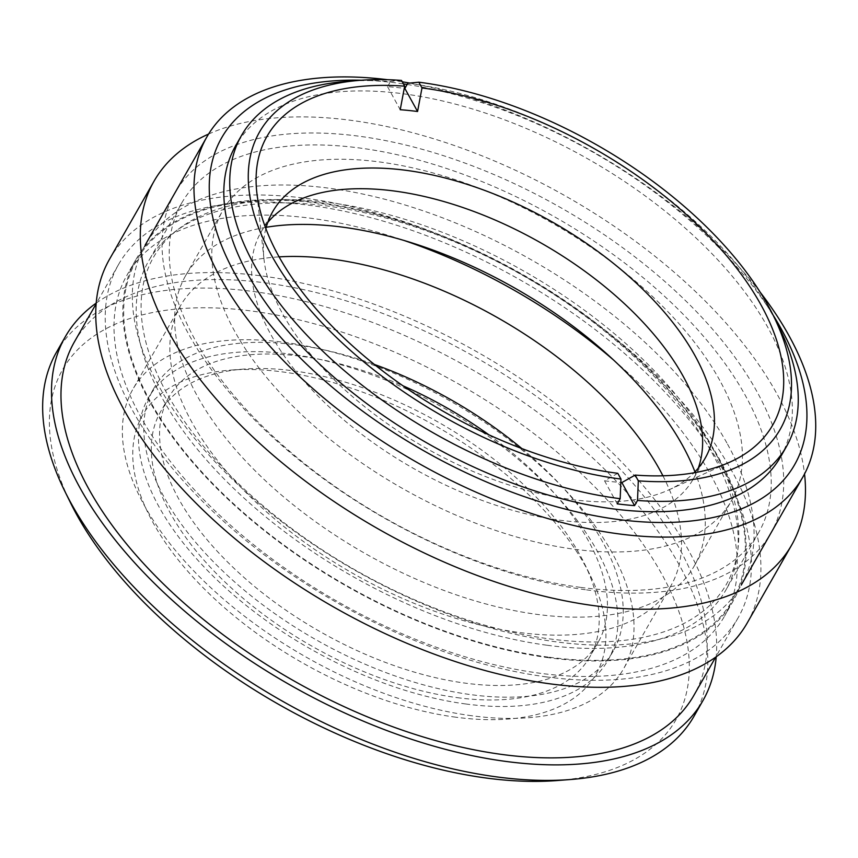 <?xml version="1.0" encoding="UTF-8"?>
<svg xmlns="http://www.w3.org/2000/svg" width="858" height="858" viewBox="0 0 858 858"><rect width="100%" height="100%" fill="white"/><g stroke="black" fill="none" stroke-linecap="round" stroke-linejoin="round"><path stroke-width="0.64" stroke-dasharray="4.29 3.22" d="M455.834 717.202A261.1 135.843 -150.3 0 1 161.808 537.215A261.1 135.843 -150.3 0 1 230.502 370.109A261.1 135.843 -150.3 0 1 590.197 575.268A261.1 135.843 -150.3 0 1 455.834 717.202M457.121 697.64A247.158 128.593 29.7 0 0 589.929 656.692A247.158 128.593 29.7 0 0 584.298 563.288A247.158 128.593 29.7 0 0 243.822 369.079A247.158 128.593 29.7 0 0 160.553 411.786A247.158 128.593 29.7 0 0 223.831 580.92A247.158 128.593 29.7 0 0 457.121 697.64M557.121 780.555A353.131 183.73 29.7 0 0 643.725 545.162A353.131 183.73 29.7 0 0 229.172 308.708A353.131 183.73 29.7 0 0 70.646 503.078M488.846 434.791A247.158 128.593 -150.3 0 1 598.187 642.213A247.158 128.593 -150.3 0 1 465.379 683.161A247.158 128.593 -150.3 0 1 232.089 566.441A247.158 128.593 -150.3 0 1 168.811 397.308A247.158 128.593 -150.3 0 1 403.013 385.832M56.392 352.37A367.074 190.991 -150.3 0 1 469.862 368.339A367.074 190.991 -150.3 0 1 694.09 716.108M96.203 303.11A367.074 190.991 -150.3 0 1 478.721 352.831A367.074 190.991 -150.3 0 1 716.226 656.767M548.187 657.099A343.082 178.507 -150.3 0 1 127.134 283.462A343.082 178.507 -150.3 0 1 628.281 350.289A343.082 178.507 -150.3 0 1 548.187 657.099M547.243 645.27A332.218 172.844 29.7 0 0 725.761 590.229A332.218 172.844 29.7 0 0 522.833 275.493A332.218 172.844 29.7 0 0 148.616 261.036A332.218 172.844 29.7 0 0 233.666 488.374A332.218 172.844 29.7 0 0 547.243 645.27M580.287 587.344A332.218 172.844 -150.3 0 1 266.709 430.448A332.218 172.844 -150.3 0 1 181.66 203.11A332.218 172.844 -150.3 0 1 555.866 217.567A332.218 172.844 -150.3 0 1 758.804 532.303A332.218 172.844 -150.3 0 1 580.287 587.344M548.498 657.711A343.994 178.979 -150.3 0 1 223.799 495.259A343.994 178.979 -150.3 0 1 135.725 259.845A343.994 178.979 -150.3 0 1 523.208 274.817A343.994 178.979 -150.3 0 1 733.343 600.718A343.994 178.979 -150.3 0 1 548.498 657.711M586.54 589.875A343.082 178.507 29.7 0 0 666.634 283.065A343.082 178.507 29.7 0 0 165.487 216.227A343.082 178.507 29.7 0 0 586.54 589.875M208.58 134.052A367.074 190.991 -150.3 0 1 567.513 197.158A367.074 190.991 -150.3 0 1 804.536 473.981M521.846 448.562A264.586 137.666 -150.3 0 1 613.331 650.847A264.586 137.666 -150.3 0 1 471.149 694.68A264.586 137.666 -150.3 0 1 221.407 569.733A264.586 137.666 -150.3 0 1 153.679 388.663A264.586 137.666 -150.3 0 1 374.356 364.446M465.84 703.989A264.586 137.666 -150.3 0 1 216.098 579.043A264.586 137.666 -150.3 0 1 148.37 397.973A264.586 137.666 -150.3 0 1 446.396 409.491A264.586 137.666 -150.3 0 1 608.022 660.156A264.586 137.666 -150.3 0 1 465.84 703.989M471.728 715.744A282.368 146.911 -150.3 0 1 205.212 582.4A282.368 146.911 -150.3 0 1 132.926 389.167A282.368 146.911 -150.3 0 1 450.976 401.458A282.368 146.911 -150.3 0 1 623.466 668.961A282.368 146.911 -150.3 0 1 471.728 715.744M662.923 475.804A282.368 146.911 -150.3 0 1 670.956 585.703A282.368 146.911 -150.3 0 1 519.229 632.475A282.368 146.911 -150.3 0 1 252.702 499.131A282.368 146.911 -150.3 0 1 180.416 305.898A282.368 146.911 -150.3 0 1 279.097 256.874M613.695 360.135A343.994 178.979 -150.3 0 1 724.495 616.237A343.994 178.979 -150.3 0 1 539.639 673.219A343.994 178.979 -150.3 0 1 214.95 510.767A343.994 178.979 -150.3 0 1 126.877 275.364A343.994 178.979 -150.3 0 1 403.721 240.358M109.492 259.277A367.074 190.991 -150.3 0 1 522.962 275.246A367.074 190.991 -150.3 0 1 747.189 623.015M546.482 676.908A356.617 185.542 -150.3 0 1 209.867 508.504A356.617 185.542 -150.3 0 1 118.576 264.457A356.617 185.542 -150.3 0 1 520.27 279.976A356.617 185.542 -150.3 0 1 738.105 617.835A356.617 185.542 -150.3 0 1 546.482 676.908M74.324 342.031A356.617 185.542 -150.3 0 1 476.018 357.55A356.617 185.542 -150.3 0 1 693.854 695.409M401.49 80.427L390.476 81.489A313.738 163.234 29.7 0 0 347.168 81.328M780.619 456.767A313.738 163.234 29.7 0 0 768.103 327.895A313.738 163.234 29.7 0 0 489.961 114.597A313.738 163.234 29.7 0 0 235.575 145.871M779.375 327.853A313.738 163.234 29.7 0 0 774.002 317.546A313.738 163.234 29.7 0 0 407.807 83.258M390.476 81.489L387.526 86.658A313.738 163.234 -150.3 0 1 404.247 88.353M387.526 86.658L400.225 109.727M617.803 473.316L604.536 480.791L617.234 503.861M604.536 480.791A279.086 145.206 29.7 0 0 620.838 482.486M713.288 448.723A329.826 171.6 29.7 0 0 198.659 216.795A329.826 171.6 29.7 0 0 407.904 596.836A329.826 171.6 29.7 0 0 713.288 448.723M727.541 444.165A343.103 178.518 -150.3 0 1 741.237 585.092A343.103 178.518 -150.3 0 1 354.751 570.162A343.103 178.518 -150.3 0 1 145.163 245.098A343.103 178.518 -150.3 0 1 423.369 210.896A343.103 178.518 -150.3 0 1 727.541 444.165M760.242 292.299A343.103 178.518 29.7 0 0 409.759 83.076M402.241 81.8A343.103 178.518 29.7 0 0 387.505 79.697M266.216 227.284A292.825 152.349 29.7 0 0 185.596 275.708A292.825 152.349 29.7 0 0 364.468 553.12A292.825 152.349 29.7 0 0 694.304 565.862A292.825 152.349 29.7 0 0 694.948 471.825M361.411 80.234A329.826 171.6 -150.3 0 1 403.399 83.902M407.132 84.459A329.826 171.6 -150.3 0 1 773.069 315.036M265.862 228.614A248.895 129.504 29.7 0 0 263.974 259.062A248.895 129.504 29.7 0 0 424.764 447.426A248.895 129.504 29.7 0 0 668.736 489.939A248.895 129.504 29.7 0 0 693.993 472.812M267.739 222.479A248.895 129.504 29.7 0 0 260.918 232.303A248.895 129.504 29.7 0 0 412.966 468.114A248.895 129.504 29.7 0 0 693.328 478.936A248.895 129.504 29.7 0 0 698.305 468.071M719.798 380.426A292.825 152.349 29.7 0 0 460.199 181.349A292.825 152.349 29.7 0 0 222.769 210.542A292.825 152.349 29.7 0 0 401.641 487.955A292.825 152.349 29.7 0 0 731.477 500.707A292.825 152.349 29.7 0 0 719.798 380.426M243.822 369.079L230.502 370.109M584.298 563.288L590.197 575.268M168.811 397.308L160.553 411.786M598.187 642.213L589.929 656.692M181.66 203.11L148.616 261.036M758.804 532.303L725.761 590.229M153.679 388.663L148.37 397.973M613.331 650.847L608.022 660.156M180.416 305.898L132.926 389.167M670.956 585.703L623.466 668.961M135.725 259.845L126.877 275.364M733.343 600.718L724.495 616.237M118.576 264.457L96.15 303.775M738.105 617.835L715.679 657.153M668.736 489.939L730.244 461.958M263.974 259.062L256.746 191.881M693.328 478.936L705.126 458.258M260.918 232.303L272.726 211.615M694.304 565.862L731.477 500.707M185.596 275.708L222.769 210.542"/><path stroke-width="1.29" d="M64.747 491.098L70.646 503.078A353.131 183.73 29.7 0 0 486.325 778.045A353.131 183.73 29.7 0 0 557.121 780.555L570.431 779.525A367.074 190.991 -150.3 0 1 496.846 776.919A367.074 190.991 -150.3 0 1 64.747 491.098A367.074 190.991 -150.3 0 1 56.392 352.37L65.24 336.851A367.074 190.991 -150.3 0 1 96.203 303.11M403.013 385.832A247.158 128.593 -150.3 0 1 488.846 434.791M716.226 656.767A367.074 190.991 -150.3 0 1 702.938 700.589L694.09 716.108A367.074 190.991 -150.3 0 1 570.431 779.525M702.938 700.589A367.074 190.991 -150.3 0 1 505.694 761.4A367.074 190.991 -150.3 0 1 159.213 588.052A367.074 190.991 -150.3 0 1 65.24 336.851M804.536 473.981A367.074 190.991 -150.3 0 1 791.73 544.927A367.074 190.991 -150.3 0 1 594.487 605.737A367.074 190.991 -150.3 0 1 248.005 432.378A367.074 190.991 -150.3 0 1 154.032 181.188A367.074 190.991 -150.3 0 1 208.58 134.052M374.356 364.446A264.586 137.666 -150.3 0 1 521.846 448.562M279.097 256.874A282.368 146.911 -150.3 0 1 662.923 475.804M403.721 240.358A343.994 178.979 -150.3 0 1 613.695 360.135M791.73 544.927L747.189 623.015A367.074 190.991 -150.3 0 1 549.946 683.826A367.074 190.991 -150.3 0 1 203.464 510.478A367.074 190.991 -150.3 0 1 109.492 259.277L154.032 181.188M715.679 657.153L693.854 695.409A356.617 185.542 -150.3 0 1 502.23 754.493A356.617 185.542 -150.3 0 1 165.615 586.078A356.617 185.542 -150.3 0 1 74.324 342.031L96.15 303.775M360.478 80.298L347.168 81.328A313.738 163.234 29.7 0 0 241.473 135.532A313.738 163.234 29.7 0 0 322.683 351.094A313.738 163.234 29.7 0 0 620.184 498.691L620.967 479.064A299.796 155.984 -150.3 0 1 282.067 272.876A299.796 155.984 -150.3 0 1 360.478 80.298A299.796 155.984 -150.3 0 1 401.49 80.427L404.654 86.175A291.162 151.491 29.7 0 0 256.746 191.881A291.162 151.491 29.7 0 0 617.803 473.316L620.967 479.064M241.473 135.532L235.575 145.871A313.738 163.234 29.7 0 0 427.22 443.114A313.738 163.234 29.7 0 0 780.619 456.767L786.518 446.417A313.738 163.234 29.7 0 0 779.375 327.853L773.476 315.873A299.796 155.984 -150.3 0 1 638.309 480.834L637.515 500.461A313.738 163.234 29.7 0 0 786.518 446.417M637.515 500.461L634.566 505.63A313.738 163.234 -150.3 0 1 617.234 503.861L620.184 498.691M404.247 88.353A313.738 163.234 -150.3 0 1 404.858 88.438L407.807 83.258L418.822 82.196A299.796 155.984 -150.3 0 1 773.476 315.873M418.822 82.196L421.986 87.945L417.567 111.497A279.086 145.206 29.7 0 0 400.225 109.727L404.654 86.175M620.838 482.486A279.086 145.206 29.7 0 0 621.868 482.561L635.145 475.085A291.162 151.491 29.7 0 0 730.244 461.958A291.162 151.491 29.7 0 0 761.196 305.298A291.162 151.491 29.7 0 0 421.986 87.945M635.145 475.085L638.309 480.834M417.567 111.497L404.858 88.438M634.566 505.63L621.868 482.561M387.505 79.697A343.103 178.518 29.7 0 0 206.821 137.012A343.103 178.518 29.7 0 0 416.409 462.076A343.103 178.518 29.7 0 0 802.884 477.005A343.103 178.518 29.7 0 0 789.199 336.068A343.103 178.518 29.7 0 0 760.242 292.299M409.759 83.076A343.103 178.518 29.7 0 0 402.241 81.8M694.948 471.825A292.825 152.349 29.7 0 0 682.625 445.592A292.825 152.349 29.7 0 0 266.216 227.284M773.069 315.036A329.826 171.6 -150.3 0 1 781.434 329.257A329.826 171.6 -150.3 0 1 637.666 521.525A329.826 171.6 -150.3 0 1 243.125 287.602A329.826 171.6 -150.3 0 1 361.411 80.234M403.399 83.902A329.826 171.6 -150.3 0 1 407.132 84.459M693.993 472.812A248.895 129.504 29.7 0 0 705.126 458.258A248.895 129.504 29.7 0 0 695.195 356.016A248.895 129.504 29.7 0 0 474.538 186.797A248.895 129.504 29.7 0 0 272.726 211.615A248.895 129.504 29.7 0 0 265.862 228.614M698.305 468.071A248.895 129.504 29.7 0 0 683.397 376.705A248.895 129.504 29.7 0 0 473.112 211.186A248.895 129.504 29.7 0 0 267.739 222.479M741.237 585.092L802.884 477.005M145.163 245.098L206.821 137.012"/></g></svg>
